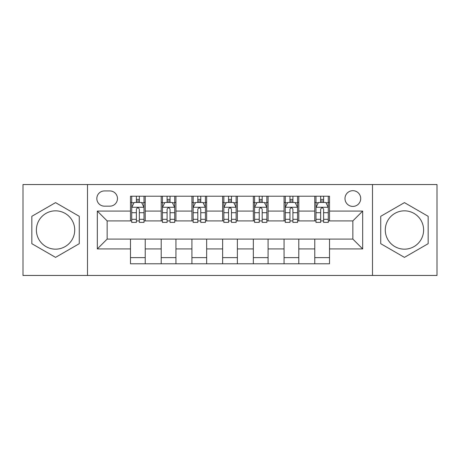 <?xml version="1.0" encoding="UTF-8"?>
<svg xmlns="http://www.w3.org/2000/svg" width="460" height="460" viewBox="0 0 460 460"><rect width="100%" height="100%" fill="white"/><g stroke="black" fill="none" stroke-linecap="round" stroke-linejoin="round"><path stroke-width="0.69" d="M404.443 210.835A19.165 19.165 0 0 0 385.279 230A19.165 19.165 0 0 0 404.443 249.165A19.165 19.165 0 0 0 423.608 230A19.165 19.165 0 0 0 404.443 210.835M352.849 190.687A7.86 7.86 0 0 0 344.988 198.553A7.86 7.86 0 0 0 352.849 206.413A7.86 7.86 0 0 0 360.709 198.553A7.86 7.86 0 0 0 352.849 190.687M55.556 249.165A19.165 19.165 0 0 1 36.392 230A19.165 19.165 0 0 1 55.556 210.835A19.165 19.165 0 0 1 74.721 230A19.165 19.165 0 0 1 55.556 249.165M372.502 275.454L437 275.454L437 184.546L372.502 184.546L372.502 275.454L87.498 275.454L87.498 184.546L23 184.546L23 275.454L87.498 275.454M104.449 206.166L109.854 206.166A7.619 7.619 0 0 0 117.472 198.553A7.619 7.619 0 0 0 109.854 190.934L104.449 190.934A7.619 7.619 0 0 0 96.83 198.553A7.619 7.619 0 0 0 104.449 206.166M372.502 184.546L87.498 184.546M130.49 248.917L97.324 248.917L97.324 211.083L130.49 211.083L130.49 220.909L107.151 220.909L107.151 239.091L130.49 239.091L130.49 263.781L329.509 263.781L329.509 239.091L352.849 239.091L352.849 220.909L329.509 220.909L329.509 211.083L362.675 211.083L362.675 248.917L329.509 248.917M329.509 211.083L329.509 196.219L130.49 196.219L130.49 211.083M314.766 196.219L314.766 220.909L315.991 220.909M320.66 220.909L323.61 220.909M328.279 220.909L329.509 220.909M314.766 220.909L297.568 220.909M284.056 196.219L284.056 220.909L285.28 220.909M289.95 220.909L292.899 220.909M284.056 220.909L266.852 220.909M253.339 196.219L253.339 220.909L254.57 220.909M259.239 220.909L262.188 220.909M253.339 220.909L236.141 220.909M222.628 196.219L222.628 220.909L223.859 220.909M228.528 220.909L231.472 220.909M222.628 220.909L205.43 220.909M191.918 196.219L191.918 220.909L193.148 220.909M197.811 220.909L200.761 220.909M191.918 220.909L174.719 220.909M161.207 196.219L161.207 220.909L162.432 220.909M167.101 220.909L170.05 220.909M161.207 220.909L144.009 220.909M130.49 220.909L131.721 220.909M136.39 220.909L139.34 220.909M130.49 239.091L145.233 239.091L145.233 263.781M329.509 239.091L145.233 239.091M145.233 196.219L145.233 220.909M130.49 202.36L131.721 202.36M136.39 202.36L139.34 202.36M144.009 202.36L145.233 202.36M130.49 257.64L145.233 257.64M161.207 239.091L161.207 263.781M175.944 196.219L175.944 220.909M161.207 202.36L162.432 202.36M167.101 202.36L170.05 202.36M174.719 202.36L175.944 202.36M175.944 239.091L175.944 263.781M161.207 257.64L175.944 257.64M191.918 239.091L191.918 263.781M206.661 239.091L206.661 263.781M191.918 257.64L206.661 257.64M206.661 196.219L206.661 220.909M191.918 202.36L193.148 202.36M197.811 202.36L200.761 202.36M205.43 202.36L206.661 202.36M222.628 239.091L222.628 263.781M237.371 239.091L237.371 263.781M222.628 257.64L237.371 257.64M237.371 196.219L237.371 220.909M222.628 202.36L223.859 202.36M228.528 202.36L231.472 202.36M236.141 202.36L237.371 202.36M253.339 239.091L253.339 263.781M268.082 239.091L268.082 263.781M253.339 257.64L268.082 257.64M268.082 196.219L268.082 220.909M253.339 202.36L254.57 202.36M259.239 202.36L262.188 202.36M266.852 202.36L268.082 202.36M284.056 239.091L284.056 263.781M298.793 239.091L298.793 263.781M284.056 257.64L298.793 257.64M298.793 196.219L298.793 220.909M284.056 202.36L285.28 202.36M289.95 202.36L292.899 202.36M297.568 202.36L298.793 202.36M314.766 239.091L314.766 263.781M314.766 257.64L329.509 257.64M314.766 202.36L315.991 202.36M320.66 202.36L323.61 202.36M328.279 202.36L329.509 202.36M107.151 220.909L97.324 211.083M107.151 239.091L97.324 248.917M362.675 211.083L352.849 220.909M362.675 248.917L352.849 239.091M55.556 257.376L79.264 243.691L79.264 216.309L55.556 202.624L31.843 216.309L31.843 243.691L55.556 257.376M428.156 216.309L404.443 202.624L380.736 216.309L380.736 243.691L404.443 257.376L428.156 243.691L428.156 216.309M139.34 199.41L136.39 199.41M144.009 219.305L139.34 219.305L139.34 222.381L144.009 222.381L144.009 207.397L141.548 202.48L134.176 202.48L131.721 207.397L131.721 222.381L136.39 222.381L136.39 219.305L131.721 219.305M131.721 207.397L131.721 196.219M144.009 207.397L144.009 196.219M136.39 202.48L136.39 196.219M139.34 196.219L139.34 202.48M139.34 219.305L139.34 209.237C138.356 207.345 137.373 207.345 136.39 209.237L136.39 219.305M170.05 199.41L167.101 199.41M174.719 219.305L170.05 219.305L170.05 222.381L174.719 222.381L174.719 207.397L172.258 202.48L164.893 202.48L162.432 207.397L162.432 222.381L167.101 222.381L167.101 219.305L162.432 219.305M162.432 207.397L162.432 196.219M174.719 207.397L174.719 196.219M167.101 202.48L167.101 196.219M170.05 196.219L170.05 202.48M170.05 219.305L170.05 209.237C169.067 207.345 168.084 207.345 167.101 209.237L167.101 219.305M200.761 199.41L197.811 199.41M205.43 219.305L200.761 219.305L200.761 222.381L205.43 222.381L205.43 207.397L202.975 202.48L195.603 202.48L193.148 207.397L193.148 222.381L197.811 222.381L197.811 219.305L193.148 219.305M193.148 207.397L193.148 196.219M205.43 207.397L205.43 196.219M197.811 202.48L197.811 196.219M200.761 196.219L200.761 202.48M200.761 219.305L200.761 209.237C199.778 207.345 198.8 207.345 197.811 209.237L197.811 219.305M231.472 199.41L228.528 199.41M236.141 219.305L231.472 219.305L231.472 222.381L236.141 222.381L236.141 207.397L233.686 202.48L226.314 202.48L223.859 207.397L223.859 222.381L228.528 222.381L228.528 219.305L223.859 219.305M223.859 207.397L223.859 196.219M236.141 207.397L236.141 196.219M228.528 202.48L228.528 196.219M231.472 196.219L231.472 202.48M231.472 219.305L231.472 209.237C230.494 207.345 229.511 207.345 228.528 209.237L228.528 219.305M262.188 199.41L259.239 199.41M266.852 219.305L262.188 219.305L262.188 222.381L266.852 222.381L266.852 207.397L264.397 202.48L257.025 202.48L254.57 207.397L254.57 222.381L259.239 222.381L259.239 219.305L254.57 219.305M254.57 207.397L254.57 196.219M266.852 207.397L266.852 196.219M259.239 202.48L259.239 196.219M262.188 196.219L262.188 202.48M262.188 219.305L262.188 209.237C261.205 207.345 260.222 207.345 259.239 209.237L259.239 219.305M292.899 199.41L289.95 199.41M297.568 219.305L292.899 219.305L292.899 222.381L297.568 222.381L297.568 207.397L295.107 202.48L287.741 202.48L285.28 207.397L285.28 222.381L289.95 222.381L289.95 219.305L285.28 219.305M285.28 207.397L285.28 196.219M297.568 207.397L297.568 196.219M289.95 202.48L289.95 196.219M292.899 196.219L292.899 202.48M292.899 219.305L292.899 209.237C291.916 207.345 290.933 207.345 289.95 209.237L289.95 219.305M323.61 199.41L320.66 199.41M328.279 219.305L323.61 219.305L323.61 222.381L328.279 222.381L328.279 207.397L325.824 202.48L318.452 202.48L315.991 207.397L315.991 222.381L320.66 222.381L320.66 219.305L315.991 219.305M315.991 207.397L315.991 196.219M328.279 207.397L328.279 196.219M320.66 202.48L320.66 196.219M323.61 196.219L323.61 202.48M323.61 219.305L323.61 209.237C322.627 207.345 321.649 207.345 320.66 209.237L320.66 219.305M161.207 248.917L145.233 248.917M161.207 211.083L145.233 211.083M191.918 211.083L175.944 211.083M191.918 248.917L175.944 248.917M222.628 211.083L206.661 211.083M222.628 248.917L206.661 248.917M253.339 211.083L237.371 211.083M253.339 248.917L237.371 248.917M284.056 211.083L268.082 211.083M284.056 248.917L268.082 248.917M314.766 211.083L298.793 211.083M314.766 248.917L298.793 248.917M143.945 207.27L131.784 207.27M131.721 202.779L134.032 202.779M141.697 202.779L144.009 202.779M136.39 212.715L131.721 212.715M144.009 212.715L139.34 212.715M139.34 200.974L136.39 200.974M174.656 207.27L162.495 207.27M162.432 202.779L164.743 202.779M172.408 202.779L174.719 202.779M167.101 212.715L162.432 212.715M174.719 212.715L170.05 212.715M170.05 200.974L167.101 200.974M205.367 207.27L193.206 207.27M193.148 202.779L195.454 202.779M203.119 202.779L205.43 202.779M197.811 212.715L193.148 212.715M205.43 212.715L200.761 212.715M200.761 200.974L197.811 200.974M236.083 207.27L223.916 207.27M223.859 202.779L226.165 202.779M233.835 202.779L236.141 202.779M228.528 212.715L223.859 212.715M236.141 212.715L231.472 212.715M231.472 200.974L228.528 200.974M266.794 207.27L254.633 207.27M254.57 202.779L256.881 202.779M264.546 202.779L266.852 202.779M259.239 212.715L254.57 212.715M266.852 212.715L262.188 212.715M262.188 200.974L259.239 200.974M297.505 207.27L285.344 207.27M285.28 202.779L287.592 202.779M295.257 202.779L297.568 202.779M289.95 212.715L285.28 212.715M297.568 212.715L292.899 212.715M292.899 200.974L289.95 200.974M328.216 207.27L316.054 207.27M315.991 202.779L318.303 202.779M325.967 202.779L328.279 202.779M320.66 212.715L315.991 212.715M328.279 212.715L323.61 212.715M323.61 200.974L320.66 200.974"/></g></svg>
